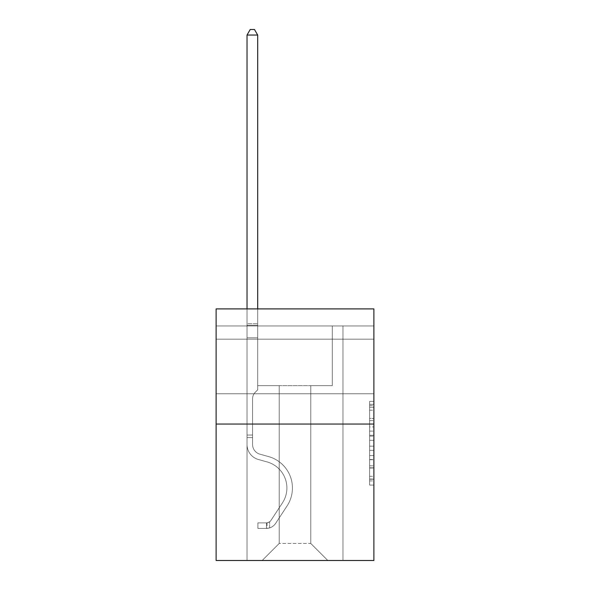 <?xml version="1.0" encoding="UTF-8"?>
<svg xmlns="http://www.w3.org/2000/svg" width="590" height="590" viewBox="0 0 590 590"><rect width="100%" height="100%" fill="white"/><g stroke="black" fill="none" stroke-linecap="round" stroke-linejoin="round"><path stroke-width="0.44" stroke-dasharray="2.95 2.21" d="M369.628 426.902L369.628 440.302L373.89 440.302L373.89 480.902L373.89 405.559L373.89 440.302L369.628 440.302L369.628 404.305L369.628 485.091L369.628 401.37L369.628 479.228L373.89 479.228L369.628 479.228L373.89 479.228L369.628 479.228L369.628 465.834L369.628 485.091L373.89 485.091L373.89 401.37L373.89 479.021L373.89 446.158L369.628 446.158L373.89 446.158L373.89 465.834L373.89 407.233L369.628 407.233L373.89 407.233L373.89 485.091L373.89 405.559L373.89 485.091L369.628 485.091L369.628 401.37L373.89 401.37L373.89 405.559L373.89 401.37L373.89 405.559L373.89 401.37L373.89 404.305L373.89 401.37L369.628 401.37L369.628 407.233L373.89 407.233L369.628 407.233L369.628 426.902L373.89 426.902M373.89 366.471L373.89 339.176L373.89 366.471M216.11 366.471L216.11 339.176L216.11 366.471M373.89 435.28L373.89 431.091L373.89 435.28L369.628 435.28L369.628 418.428L369.628 468.032L369.628 455.576L373.89 455.576L369.628 455.576L369.628 485.091L373.89 485.091L369.628 485.091L373.89 485.091L369.628 485.091L369.628 401.37L373.89 401.37L369.628 401.37L373.89 401.37L369.628 401.37L369.628 435.28L373.89 435.28M373.89 325.96L373.89 308.902L216.11 308.902L373.89 308.902L373.89 560.5L216.11 560.5L216.11 424.04L373.89 424.04L216.11 424.04L216.11 308.902L373.89 308.902L373.89 325.96L216.11 325.96L373.89 325.96M327.834 560.5L342.974 560.5L342.974 325.96L332.31 325.96L332.31 385.661L310.775 385.661L310.775 543.442L327.834 560.5L342.974 560.5L342.974 325.96L332.31 325.96L332.31 385.661L310.775 385.661L310.775 543.442L279.225 543.442L279.225 385.661L279.225 543.442L279.225 385.661L279.225 543.442L279.225 385.661L310.775 385.661L310.775 543.442L327.834 560.5L342.974 560.5L342.974 325.96L332.31 325.96L332.31 385.661L310.775 385.661L310.775 543.442L327.834 560.5L342.974 560.5L342.974 325.96L332.31 325.96L332.31 385.661L310.775 385.661L310.775 543.442L327.834 560.5L342.974 560.5L342.974 325.96L332.31 325.96L332.31 385.661L310.775 385.661L310.775 543.442L327.834 560.5L342.974 560.5L342.974 325.96L332.31 325.96L332.31 385.661L310.775 385.661L310.775 543.442L327.834 560.5L342.974 560.5L342.974 325.96L332.31 325.96L332.31 385.661L310.775 385.661L310.775 543.442L327.834 560.5L342.974 560.5L342.974 325.96L332.31 325.96L332.31 385.661L310.775 385.661L310.775 543.442L327.834 560.5L342.974 560.5L342.974 325.96L332.31 325.96L332.31 385.661L310.775 385.661L310.775 543.442L327.834 560.5L342.974 560.5L342.974 325.96L332.31 325.96L332.31 385.661L310.775 385.661L310.775 543.442L327.834 560.5L342.974 560.5L342.974 325.96L332.31 325.96L332.31 385.661L310.775 385.661L310.775 543.442L327.834 560.5L342.974 560.5L342.974 325.96L332.31 325.96L332.31 385.661L310.775 385.661L310.775 543.442L327.834 560.5L342.974 560.5L342.974 325.96L332.31 325.96L332.31 385.661L310.775 385.661L310.775 543.442L327.834 560.5L342.974 560.5L342.974 325.96L332.31 325.96L332.31 385.661L310.775 385.661L310.775 543.442L327.834 560.5L342.974 560.5L342.974 325.96L332.31 325.96L332.31 385.661L310.775 385.661L310.775 543.442L327.834 560.5L342.974 560.5L342.974 325.96L332.31 325.96L332.31 385.661L310.775 385.661L310.775 543.442L327.834 560.5L342.974 560.5L342.974 325.96L332.31 325.96L332.31 385.661L310.775 385.661L310.775 543.442L327.834 560.5L342.974 560.5L342.974 325.96L332.31 325.96L332.31 385.661L310.775 385.661L310.775 543.442L327.834 560.5L342.974 560.5L342.974 325.96L332.31 325.96L332.31 385.661L310.775 385.661L310.775 543.442L327.834 560.5L342.974 560.5L342.974 325.96L332.31 325.96L332.31 385.661L310.775 385.661L310.775 543.442L327.834 560.5L342.974 560.5L342.974 325.96L332.31 325.96L332.31 385.661L310.775 385.661L310.775 543.442L327.834 560.5L262.167 560.5L342.974 560.5L342.974 325.96L332.31 325.96L332.31 385.661L310.775 385.661L310.775 543.442L327.834 560.5L310.775 543.442L310.775 385.661L257.69 385.661L257.69 325.96L247.026 325.96L247.026 560.5L262.167 560.5L279.225 543.442L279.225 385.661L257.69 385.661L257.69 325.96L247.026 325.96L247.026 560.5L262.167 560.5L279.225 543.442L279.225 385.661L257.69 385.661L257.69 325.96L247.026 325.96L247.026 560.5L262.167 560.5L279.225 543.442L279.225 385.661L257.69 385.661L257.69 325.96L247.026 325.96L247.026 560.5L262.167 560.5L279.225 543.442L279.225 385.661L257.69 385.661L257.69 325.96L247.026 325.96L247.026 560.5L262.167 560.5L279.225 543.442L279.225 385.661L257.69 385.661L257.69 325.96L247.026 325.96L247.026 560.5L262.167 560.5L279.225 543.442L279.225 385.661L257.69 385.661L257.69 325.96L247.026 325.96L247.026 560.5L262.167 560.5L279.225 543.442L279.225 385.661L257.69 385.661L257.69 325.96L247.026 325.96L247.026 560.5L262.167 560.5L279.225 543.442L279.225 385.661L257.69 385.661L257.69 325.96L247.026 325.96L247.026 560.5L262.167 560.5L279.225 543.442L279.225 385.661L257.69 385.661L257.69 325.96L247.026 325.96L247.026 560.5L262.167 560.5L279.225 543.442L279.225 385.661L257.69 385.661L257.69 325.96L247.026 325.96L247.026 560.5L262.167 560.5L279.225 543.442L279.225 385.661L257.69 385.661L257.69 325.96L247.026 325.96L247.026 560.5L262.167 560.5L279.225 543.442L279.225 385.661L257.69 385.661L257.69 325.96L247.026 325.96L247.026 560.5L262.167 560.5L279.225 543.442L279.225 385.661L257.69 385.661L257.69 325.96L247.026 325.96L247.026 560.5L262.167 560.5L279.225 543.442L279.225 385.661L257.69 385.661L257.69 325.96L247.026 325.96L247.026 560.5L262.167 560.5L279.225 543.442L279.225 385.661L257.69 385.661L257.69 325.96L247.026 325.96L247.026 560.5L262.167 560.5L279.225 543.442L279.225 385.661L257.69 385.661L257.69 325.96L247.026 325.96L247.026 560.5L262.167 560.5L279.225 543.442L279.225 385.661L257.69 385.661L257.69 325.96L247.026 325.96L247.026 560.5L262.167 560.5L279.225 543.442L279.225 385.661L257.69 385.661L257.69 325.96L247.026 325.96L247.026 560.5L262.167 560.5L279.225 543.442L310.775 543.442L327.834 560.5M247.026 560.5L262.167 560.5L279.225 543.442L279.225 385.661L257.69 385.661L257.69 325.96L247.026 325.96L247.026 560.5L262.167 560.5L279.225 543.442L262.167 560.5L279.225 543.442L262.167 560.5L247.026 560.5L247.026 325.96L247.026 560.5M257.69 325.96L247.026 325.96L257.69 325.96L257.69 385.661L257.69 325.96M216.11 325.96L216.11 308.902L216.11 325.96M279.225 385.661L257.69 385.661L279.225 385.661M216.11 424.04L373.89 424.04M369.628 440.302L373.89 440.302L369.628 440.302M369.628 404.305L369.628 401.37L369.628 404.305L373.89 404.305L369.628 404.305M369.628 467.818L369.628 450.347L369.628 467.818L373.89 467.818L369.628 467.818M369.628 450.347L369.628 446.158L373.89 446.158L369.628 446.158L369.628 450.347L373.89 450.347L369.628 450.347M369.628 418.428L369.628 407.233L369.628 418.428L373.89 418.428L369.628 418.428M369.628 401.37L373.89 401.37L369.628 401.37L369.628 405.559L369.628 401.37L373.89 401.37M369.628 485.091L373.89 485.091L369.628 485.091L369.628 480.902L369.628 485.091M252.572 435.044L252.572 437.603L247.026 437.603L247.026 435.044L247.026 444.513L247.026 35.046L247.026 337.812L247.026 35.046L257.69 35.046L257.69 323.74L257.69 35.046L247.026 35.046L250.226 29.5L254.489 29.5L250.226 29.5L247.026 35.046L247.026 337.812L247.026 35.046L257.69 35.046L254.489 29.5L257.69 35.046L257.69 337.812L247.026 337.812L247.026 35.046L250.226 29.5L254.489 29.5L250.226 29.5L247.026 35.046L247.026 337.812L247.026 35.046L257.69 35.046L247.026 35.046L250.226 29.5L254.489 29.5L257.69 35.046L254.489 29.5L250.226 29.5L247.026 35.046L247.026 337.812L247.026 35.046L257.69 35.046L257.69 323.74L257.69 35.046L247.026 35.046L250.226 29.5L254.489 29.5L257.69 35.046L254.489 29.5L250.226 29.5L247.026 35.046L247.026 337.812L247.026 35.046L257.69 35.046L257.69 325.333L257.69 35.046L247.026 35.046L250.226 29.5L254.489 29.5L257.69 35.046L254.489 29.5L250.226 29.5L247.026 35.046L247.026 337.812L257.69 337.812L257.69 389.843L255.286 392.247A9.263 9.263 0 0 0 252.572 398.796A9.263 9.263 0 0 1 255.286 392.247L257.69 389.843L257.69 325.333L257.69 337.812L247.026 337.812L247.026 444.513A15.569 15.569 0 0 0 258.413 459.507A15.569 15.569 0 0 1 247.026 444.513L247.026 337.812L257.69 337.812L257.69 389.843L255.286 392.247A9.263 9.263 0 0 0 252.572 398.796A9.263 9.263 0 0 1 255.286 392.247L257.69 389.843L257.69 323.74L257.69 337.812L247.026 337.812L247.026 444.513A15.569 15.569 0 0 0 258.413 459.507A15.569 15.569 0 0 1 247.026 444.513L247.026 337.812L257.69 337.812L257.69 389.843L255.286 392.247A9.263 9.263 0 0 0 252.572 398.796A9.263 9.263 0 0 1 255.286 392.247L257.69 389.843L257.69 35.046L257.69 337.812L247.026 337.812L247.026 444.513A15.569 15.569 0 0 0 258.413 459.507A15.569 15.569 0 0 1 247.026 444.513L247.026 337.812L257.69 337.812L257.69 389.843L255.286 392.247A9.263 9.263 0 0 0 252.572 398.796A9.263 9.263 0 0 1 255.286 392.247L257.69 389.843L257.69 35.046L247.026 35.046L257.69 35.046L254.489 29.5L257.69 35.046L257.69 337.812L247.026 337.812L247.026 444.513A15.569 15.569 0 0 0 258.413 459.507L267.086 461.926L258.413 459.507A15.569 15.569 0 0 1 247.026 444.513L247.026 337.812L257.69 337.812L257.69 389.843L255.286 392.247A9.263 9.263 0 0 0 252.572 398.796A9.263 9.263 0 0 1 255.286 392.247L257.69 389.843L257.69 35.046L247.026 35.046L250.226 29.5L254.489 29.5L250.226 29.5L247.026 35.046L247.026 323.74L247.026 35.046L257.69 35.046L254.489 29.5L257.69 35.046L257.69 337.812L247.026 337.812L247.026 444.513A15.569 15.569 0 0 0 258.413 459.507A15.569 15.569 0 0 1 247.026 444.513L247.026 337.812L257.69 337.812L257.69 389.843L255.286 392.247A9.263 9.263 0 0 0 252.572 398.796A9.263 9.263 0 0 1 255.286 392.247L257.69 389.843L257.69 35.046L247.026 35.046L250.226 29.5L254.489 29.5L250.226 29.5L247.026 35.046L247.026 325.333L247.026 35.046L257.69 35.046L254.489 29.5L257.69 35.046L257.69 337.812L247.026 337.812L247.026 444.513A15.569 15.569 0 0 0 258.413 459.507A15.569 15.569 0 0 1 247.026 444.513L247.026 337.812L257.69 337.812L257.69 389.843L255.286 392.247A9.263 9.263 0 0 0 252.572 398.796A9.263 9.263 0 0 1 255.286 392.247L257.69 389.843L257.69 35.046L247.026 35.046L250.226 29.5L254.489 29.5L250.226 29.5L247.026 35.046L247.026 444.513A15.569 15.569 0 0 0 258.413 459.507L267.086 461.926L258.413 459.507A15.569 15.569 0 0 1 247.026 444.513L247.026 337.812L257.69 337.812L257.69 389.843L255.286 392.247A9.263 9.263 0 0 0 252.572 398.796A9.263 9.263 0 0 1 255.286 392.247L257.69 389.843L257.69 337.812L247.026 337.812L247.026 444.513A15.569 15.569 0 0 0 258.413 459.507A15.569 15.569 0 0 1 247.026 444.513L247.026 337.812L257.69 337.812L257.69 325.333L257.69 389.843L255.286 392.247A9.263 9.263 0 0 0 252.572 398.796A9.263 9.263 0 0 1 255.286 392.247L257.69 389.843L257.69 337.812L247.026 337.812L247.026 444.513A15.569 15.569 0 0 0 258.413 459.507A15.569 15.569 0 0 1 247.026 444.513L247.026 337.812L257.69 337.812L257.69 323.74L257.69 389.843L255.286 392.247A9.263 9.263 0 0 0 252.572 398.796A9.263 9.263 0 0 1 255.286 392.247L257.69 389.843L257.69 337.812L247.026 337.812L247.026 444.513A15.569 15.569 0 0 0 258.413 459.507L267.086 461.926A27.081 27.081 0 0 1 282.463 502.864A27.081 27.081 0 0 0 267.086 461.926L258.413 459.507A15.569 15.569 0 0 1 247.026 444.513L247.026 337.812L257.69 337.812L257.69 35.046L254.489 29.5L257.69 35.046L257.69 389.843L255.286 392.247A9.263 9.263 0 0 0 252.572 398.796A9.263 9.263 0 0 1 255.286 392.247L257.69 389.843L257.69 337.812L247.026 337.812L247.026 444.513L247.026 437.603L252.572 437.603L252.572 435.044L247.026 435.044L252.572 435.044L252.572 444.513L252.572 398.796L252.572 444.513A10.023 10.023 0 0 0 259.902 454.167A10.023 10.023 0 0 1 252.572 444.513L252.572 398.796L252.572 444.513L252.572 435.044L247.026 435.044L252.572 435.044L252.572 444.513A10.023 10.023 0 0 0 259.902 454.167A10.023 10.023 0 0 1 252.572 444.513L252.572 398.796L252.572 444.513A10.023 10.023 0 0 0 259.902 454.167A10.023 10.023 0 0 1 252.572 444.513L252.572 398.796L252.572 444.513L252.572 435.044L247.026 435.044L252.572 435.044L252.572 444.513A10.023 10.023 0 0 0 259.902 454.167L268.575 456.586L259.902 454.167A10.023 10.023 0 0 1 252.572 444.513L252.572 398.796L252.572 444.513A10.023 10.023 0 0 0 259.902 454.167A10.023 10.023 0 0 1 252.572 444.513L252.572 398.796L252.572 444.513L252.572 435.044L247.026 435.044L252.572 435.044L252.572 444.513A10.023 10.023 0 0 0 259.902 454.167A10.023 10.023 0 0 1 252.572 444.513L252.572 398.796L252.572 444.513A10.023 10.023 0 0 0 259.902 454.167L268.575 456.586L259.902 454.167A10.023 10.023 0 0 1 252.572 444.513L252.572 398.796L252.572 444.513L252.572 435.044L247.026 435.044L252.572 435.044L252.572 444.513A10.023 10.023 0 0 0 259.902 454.167A10.023 10.023 0 0 1 252.572 444.513L252.572 398.796L252.572 444.513A10.023 10.023 0 0 0 259.902 454.167A10.023 10.023 0 0 1 252.572 444.513L252.572 398.796L252.572 444.513L252.572 435.044L247.026 435.044M266.429 528.433A11.299 11.299 0 0 0 275.663 523.33L287.094 505.903A32.62 32.62 0 0 0 268.575 456.586L259.902 454.167L268.575 456.586A32.62 32.62 0 0 1 287.094 505.903A32.62 32.62 0 0 0 268.575 456.586L259.902 454.167A10.023 10.023 0 0 1 252.572 444.513A10.023 10.023 0 0 0 259.902 454.167A10.023 10.023 0 0 1 252.572 444.513L252.572 398.796L252.572 444.513A10.023 10.023 0 0 0 259.902 454.167A10.023 10.023 0 0 1 252.572 444.513A10.023 10.023 0 0 0 259.902 454.167L268.575 456.586L259.902 454.167A10.023 10.023 0 0 1 252.572 444.513A10.023 10.023 0 0 0 259.902 454.167L268.575 456.586L259.902 454.167A10.023 10.023 0 0 1 252.572 444.513A10.023 10.023 0 0 0 259.902 454.167A10.023 10.023 0 0 1 252.572 444.513A10.023 10.023 0 0 0 259.902 454.167L268.575 456.586A32.62 32.62 0 0 1 287.094 505.903A32.62 32.62 0 0 0 268.575 456.586L259.902 454.167A10.023 10.023 0 0 1 252.572 444.513A10.023 10.023 0 0 0 259.902 454.167L268.575 456.586L259.902 454.167A10.023 10.023 0 0 1 252.572 444.513A10.023 10.023 0 0 0 259.902 454.167A10.023 10.023 0 0 1 252.572 444.513A10.023 10.023 0 0 0 259.902 454.167L268.575 456.586L259.902 454.167A10.023 10.023 0 0 1 252.572 444.513A10.023 10.023 0 0 0 259.902 454.167L268.575 456.586A32.62 32.62 0 0 1 287.094 505.903L275.663 523.33L287.094 505.903A32.62 32.62 0 0 0 268.575 456.586L259.902 454.167A10.023 10.023 0 0 1 252.572 444.513A10.023 10.023 0 0 0 259.902 454.167A10.023 10.023 0 0 1 252.572 444.513A10.023 10.023 0 0 0 259.902 454.167L268.575 456.586L259.902 454.167A10.023 10.023 0 0 1 252.572 444.513A10.023 10.023 0 0 0 259.902 454.167L268.575 456.586A32.62 32.62 0 0 1 287.094 505.903A32.62 32.62 0 0 0 268.575 456.586L259.902 454.167L268.575 456.586A32.62 32.62 0 0 1 287.094 505.903A32.62 32.62 0 0 0 268.575 456.586L259.902 454.167L268.575 456.586A32.62 32.62 0 0 1 287.094 505.903L275.663 523.33L287.094 505.903A32.62 32.62 0 0 0 268.575 456.586L259.902 454.167L268.575 456.586A32.62 32.62 0 0 1 287.094 505.903A32.62 32.62 0 0 0 268.575 456.586L259.902 454.167L268.575 456.586A32.62 32.62 0 0 1 287.094 505.903A32.62 32.62 0 0 0 268.575 456.586L259.902 454.167L268.575 456.586A32.62 32.62 0 0 1 287.094 505.903L275.663 523.33A11.299 11.299 0 0 1 269.63 527.903A11.299 11.299 0 0 0 275.663 523.33L287.094 505.903A32.62 32.62 0 0 0 268.575 456.586L259.902 454.167L268.575 456.586A32.62 32.62 0 0 1 287.094 505.903A32.62 32.62 0 0 0 268.575 456.586L259.902 454.167L268.575 456.586A32.62 32.62 0 0 1 287.094 505.903A32.62 32.62 0 0 0 268.575 456.586A32.62 32.62 0 0 1 287.094 505.903L275.663 523.33L287.094 505.903A32.62 32.62 0 0 0 268.575 456.586A32.62 32.62 0 0 1 287.094 505.903L275.663 523.33L287.094 505.903A32.62 32.62 0 0 0 268.575 456.586A32.62 32.62 0 0 1 287.094 505.903A32.62 32.62 0 0 0 268.575 456.586A32.62 32.62 0 0 1 287.094 505.903L275.663 523.33A11.299 11.299 0 0 1 269.63 527.903C266.341 528.603 266.341 528.603 269.63 527.903C266.341 528.603 266.341 528.603 269.63 527.903A11.299 11.299 0 0 0 275.663 523.33L287.094 505.903A32.62 32.62 0 0 0 268.575 456.586A32.62 32.62 0 0 1 287.094 505.903L275.663 523.33L287.094 505.903A32.62 32.62 0 0 0 268.575 456.586A32.62 32.62 0 0 1 287.094 505.903A32.62 32.62 0 0 0 268.575 456.586A32.62 32.62 0 0 1 287.094 505.903L275.663 523.33L287.094 505.903A32.62 32.62 0 0 0 268.575 456.586A32.62 32.62 0 0 1 287.094 505.903L275.663 523.33A11.299 11.299 0 0 1 269.63 527.903C266.341 528.603 266.341 528.603 269.63 527.903C266.341 528.603 266.341 528.603 269.63 527.903A11.299 11.299 0 0 0 275.663 523.33L287.094 505.903A32.62 32.62 0 0 0 268.575 456.586A32.62 32.62 0 0 1 287.094 505.903A32.62 32.62 0 0 0 268.575 456.586A32.62 32.62 0 0 1 287.094 505.903L275.663 523.33L287.094 505.903A32.62 32.62 0 0 0 268.575 456.586A32.62 32.62 0 0 1 287.094 505.903L275.663 523.33A11.299 11.299 0 0 1 269.63 527.903C266.341 528.603 266.341 528.603 269.63 527.903C266.341 528.603 266.341 528.603 269.63 527.903A11.299 11.299 0 0 0 275.663 523.33L287.094 505.903L275.663 523.33A11.299 11.299 0 0 1 269.63 527.903C266.341 528.603 266.341 528.603 269.63 527.903C266.341 528.603 266.341 528.603 269.63 527.903A11.299 11.299 0 0 0 275.663 523.33L287.094 505.903L275.663 523.33A11.299 11.299 0 0 1 269.63 527.903C266.341 528.603 266.341 528.603 269.63 527.903C266.341 528.603 266.341 528.603 269.63 527.903A11.299 11.299 0 0 0 275.663 523.33L287.094 505.903L275.663 523.33A11.299 11.299 0 0 1 269.63 527.903C266.341 528.603 266.341 528.603 269.63 527.903C266.341 528.603 266.341 528.603 269.63 527.903A11.299 11.299 0 0 0 275.663 523.33L287.094 505.903L275.663 523.33A11.299 11.299 0 0 1 269.63 527.903C266.341 528.603 266.341 528.603 269.63 527.903C266.341 528.603 266.341 528.603 269.63 527.903A11.299 11.299 0 0 0 275.663 523.33L287.094 505.903L275.663 523.33A11.299 11.299 0 0 1 269.63 527.903C266.341 528.603 266.341 528.603 269.63 527.903C266.341 528.603 266.341 528.603 269.63 527.903A11.299 11.299 0 0 0 275.663 523.33L287.094 505.903L275.663 523.33A11.299 11.299 0 0 1 269.63 527.903C266.341 528.603 266.341 528.603 269.63 527.903C266.341 528.603 266.341 528.603 269.63 527.903A11.299 11.299 0 0 0 275.663 523.33L287.094 505.903L275.663 523.33A11.299 11.299 0 0 1 269.63 527.903C266.341 528.603 266.341 528.603 269.63 527.903C266.341 528.603 266.341 528.603 269.63 527.903A11.299 11.299 0 0 0 275.663 523.33A11.299 11.299 0 0 1 266.429 528.433L266.429 522.888A5.76 5.76 0 0 0 271.031 520.292L282.463 502.864A27.081 27.081 0 0 0 267.086 461.926L258.413 459.507A15.569 15.569 0 0 1 247.026 444.513A15.569 15.569 0 0 0 258.413 459.507A15.569 15.569 0 0 1 247.026 444.513A15.569 15.569 0 0 0 258.413 459.507L267.086 461.926L258.413 459.507A15.569 15.569 0 0 1 247.026 444.513A15.569 15.569 0 0 0 258.413 459.507L267.086 461.926A27.081 27.081 0 0 1 282.463 502.864A27.081 27.081 0 0 0 267.086 461.926L258.413 459.507A15.569 15.569 0 0 1 247.026 444.513A15.569 15.569 0 0 0 258.413 459.507A15.569 15.569 0 0 1 247.026 444.513A15.569 15.569 0 0 0 258.413 459.507L267.086 461.926L258.413 459.507A15.569 15.569 0 0 1 247.026 444.513A15.569 15.569 0 0 0 258.413 459.507L267.086 461.926L258.413 459.507A15.569 15.569 0 0 1 247.026 444.513A15.569 15.569 0 0 0 258.413 459.507A15.569 15.569 0 0 1 247.026 444.513A15.569 15.569 0 0 0 258.413 459.507L267.086 461.926A27.081 27.081 0 0 1 282.463 502.864L271.031 520.292L282.463 502.864A27.081 27.081 0 0 0 267.086 461.926L258.413 459.507A15.569 15.569 0 0 1 247.026 444.513A15.569 15.569 0 0 0 258.413 459.507L267.086 461.926L258.413 459.507A15.569 15.569 0 0 1 247.026 444.513A15.569 15.569 0 0 0 258.413 459.507A15.569 15.569 0 0 1 247.026 444.513A15.569 15.569 0 0 0 258.413 459.507L267.086 461.926L258.413 459.507A15.569 15.569 0 0 1 247.026 444.513A15.569 15.569 0 0 0 258.413 459.507L267.086 461.926A27.081 27.081 0 0 1 282.463 502.864A27.081 27.081 0 0 0 267.086 461.926L258.413 459.507L267.086 461.926A27.081 27.081 0 0 1 282.463 502.864A27.081 27.081 0 0 0 267.086 461.926L258.413 459.507L267.086 461.926A27.081 27.081 0 0 1 282.463 502.864L271.031 520.292L282.463 502.864A27.081 27.081 0 0 0 267.086 461.926L258.413 459.507L267.086 461.926A27.081 27.081 0 0 1 282.463 502.864A27.081 27.081 0 0 0 267.086 461.926L258.413 459.507L267.086 461.926A27.081 27.081 0 0 1 282.463 502.864A27.081 27.081 0 0 0 267.086 461.926L258.413 459.507L267.086 461.926A27.081 27.081 0 0 1 282.463 502.864L271.031 520.292A5.76 5.76 0 0 1 269.63 521.767C266.4 523.256 266.4 523.256 269.63 521.767C266.4 523.256 266.4 523.256 269.63 521.767A5.76 5.76 0 0 0 271.031 520.292L282.463 502.864A27.081 27.081 0 0 0 267.086 461.926L258.413 459.507L267.086 461.926A27.081 27.081 0 0 1 282.463 502.864A27.081 27.081 0 0 0 267.086 461.926L258.413 459.507L267.086 461.926A27.081 27.081 0 0 1 282.463 502.864A27.081 27.081 0 0 0 267.086 461.926A27.081 27.081 0 0 1 282.463 502.864L271.031 520.292L282.463 502.864A27.081 27.081 0 0 0 267.086 461.926A27.081 27.081 0 0 1 282.463 502.864L271.031 520.292L282.463 502.864A27.081 27.081 0 0 0 267.086 461.926A27.081 27.081 0 0 1 282.463 502.864A27.081 27.081 0 0 0 267.086 461.926A27.081 27.081 0 0 1 282.463 502.864L271.031 520.292A5.76 5.76 0 0 1 269.63 521.767C266.4 523.256 266.4 523.256 269.63 521.767C266.4 523.256 266.4 523.256 269.63 521.767A5.76 5.76 0 0 0 271.031 520.292L282.463 502.864A27.081 27.081 0 0 0 267.086 461.926A27.081 27.081 0 0 1 282.463 502.864L271.031 520.292L282.463 502.864A27.081 27.081 0 0 0 267.086 461.926A27.081 27.081 0 0 1 282.463 502.864A27.081 27.081 0 0 0 267.086 461.926A27.081 27.081 0 0 1 282.463 502.864L271.031 520.292L282.463 502.864A27.081 27.081 0 0 0 267.086 461.926A27.081 27.081 0 0 1 282.463 502.864L271.031 520.292A5.76 5.76 0 0 1 269.63 521.767C266.4 523.256 266.4 523.256 269.63 521.767C266.4 523.256 266.4 523.256 269.63 521.767A5.76 5.76 0 0 0 271.031 520.292L282.463 502.864A27.081 27.081 0 0 0 267.086 461.926A27.081 27.081 0 0 1 282.463 502.864A27.081 27.081 0 0 0 267.086 461.926A27.081 27.081 0 0 1 282.463 502.864L271.031 520.292L282.463 502.864A27.081 27.081 0 0 0 267.086 461.926A27.081 27.081 0 0 1 282.463 502.864L271.031 520.292A5.76 5.76 0 0 1 269.63 521.767C266.4 523.256 266.4 523.256 269.63 521.767C266.4 523.256 266.4 523.256 269.63 521.767A5.76 5.76 0 0 0 271.031 520.292L282.463 502.864L271.031 520.292A5.76 5.76 0 0 1 269.63 521.767C266.4 523.256 266.4 523.256 269.63 521.767C266.4 523.256 266.4 523.256 269.63 521.767A5.76 5.76 0 0 0 271.031 520.292L282.463 502.864L271.031 520.292A5.76 5.76 0 0 1 269.63 521.767C266.4 523.256 266.4 523.256 269.63 521.767C266.4 523.256 266.4 523.256 269.63 521.767A5.76 5.76 0 0 0 271.031 520.292L282.463 502.864L271.031 520.292A5.76 5.76 0 0 1 269.63 521.767C266.4 523.256 266.4 523.256 269.63 521.767C266.4 523.256 266.4 523.256 269.63 521.767A5.76 5.76 0 0 0 271.031 520.292L282.463 502.864L271.031 520.292A5.76 5.76 0 0 1 269.63 521.767C266.4 523.256 266.4 523.256 269.63 521.767C266.4 523.256 266.4 523.256 269.63 521.767A5.76 5.76 0 0 0 271.031 520.292L282.463 502.864L271.031 520.292A5.76 5.76 0 0 1 269.63 521.767C266.4 523.256 266.4 523.256 269.63 521.767C266.4 523.256 266.4 523.256 269.63 521.767A5.76 5.76 0 0 0 271.031 520.292L282.463 502.864L271.031 520.292A5.76 5.76 0 0 1 269.63 521.767C266.4 523.256 266.4 523.256 269.63 521.767C266.4 523.256 266.4 523.256 269.63 521.767A5.76 5.76 0 0 0 271.031 520.292L282.463 502.864L271.031 520.292A5.76 5.76 0 0 1 269.63 521.767C266.4 523.256 266.4 523.256 269.63 521.767C266.4 523.256 266.4 523.256 269.63 521.767A5.76 5.76 0 0 0 271.031 520.292A5.76 5.76 0 0 1 266.429 522.888L266.429 528.433L257.896 528.433L266.429 528.433A11.299 11.299 0 0 0 275.663 523.33A11.299 11.299 0 0 1 266.429 528.433L266.429 522.888L257.896 522.888L266.429 522.888A5.76 5.76 0 0 0 271.031 520.292A5.76 5.76 0 0 1 266.429 522.888L266.429 528.433L257.896 528.433L257.896 522.888L257.896 528.433L266.429 528.433A11.299 11.299 0 0 0 275.663 523.33A11.299 11.299 0 0 1 266.429 528.433L266.429 522.888L257.896 522.888L266.429 522.888A5.76 5.76 0 0 0 271.031 520.292A5.76 5.76 0 0 1 266.429 522.888L266.429 528.433L257.896 528.433L257.896 522.888L257.896 528.433L266.429 528.433A11.299 11.299 0 0 0 275.663 523.33A11.299 11.299 0 0 1 266.429 528.433L266.429 522.888L257.896 522.888L266.429 522.888A5.76 5.76 0 0 0 271.031 520.292A5.76 5.76 0 0 1 266.429 522.888L266.429 528.433L257.896 528.433L257.896 522.888L257.896 528.433L266.429 528.433A11.299 11.299 0 0 0 275.663 523.33A11.299 11.299 0 0 1 266.429 528.433L266.429 522.888L257.896 522.888L266.429 522.888A5.76 5.76 0 0 0 271.031 520.292A5.76 5.76 0 0 1 266.429 522.888L266.429 528.433L257.896 528.433L257.896 522.888L257.896 528.433L266.429 528.433A11.299 11.299 0 0 0 275.663 523.33A11.299 11.299 0 0 1 266.429 528.433L266.429 522.888L257.896 522.888L266.429 522.888A5.76 5.76 0 0 0 271.031 520.292A5.76 5.76 0 0 1 266.429 522.888L266.429 528.433L257.896 528.433L257.896 522.888L257.896 528.433L266.429 528.433A11.299 11.299 0 0 0 275.663 523.33A11.299 11.299 0 0 1 266.429 528.433L266.429 522.888L257.896 522.888L266.429 522.888A5.76 5.76 0 0 0 271.031 520.292A5.76 5.76 0 0 1 266.429 522.888L266.429 528.433L257.896 528.433L257.896 522.888L257.896 528.433L266.429 528.433A11.299 11.299 0 0 0 275.663 523.33A11.299 11.299 0 0 1 266.429 528.433L266.429 522.888L257.896 522.888L266.429 522.888A5.76 5.76 0 0 0 271.031 520.292A5.76 5.76 0 0 1 266.429 522.888L266.429 528.433L257.896 528.433L257.896 522.888L257.896 528.433L266.429 528.433A11.299 11.299 0 0 0 275.663 523.33A11.299 11.299 0 0 1 266.429 528.433L266.429 522.888L257.896 522.888L266.429 522.888A5.76 5.76 0 0 0 271.031 520.292A5.76 5.76 0 0 1 266.429 522.888L266.429 528.433L257.896 528.433L257.896 522.888L257.896 528.433L266.429 528.433A11.299 11.299 0 0 0 275.663 523.33A11.299 11.299 0 0 1 266.429 528.433L266.429 522.888L257.896 522.888L266.429 522.888A5.76 5.76 0 0 0 271.031 520.292A5.76 5.76 0 0 1 266.429 522.888L266.429 528.433L257.896 528.433L257.896 522.888L257.896 528.433L266.429 528.433A11.299 11.299 0 0 0 275.663 523.33A11.299 11.299 0 0 1 266.429 528.433L266.429 522.888L257.896 522.888L266.429 522.888A5.76 5.76 0 0 0 271.031 520.292A5.76 5.76 0 0 1 266.429 522.888L266.429 528.433L257.896 528.433L257.896 522.888L257.896 528.433L266.429 528.433M247.026 308.902L247.026 35.046L257.69 35.046L247.026 35.046L250.226 29.5L254.489 29.5L250.226 29.5L247.026 35.046L247.026 323.74L247.026 35.046L257.69 35.046L254.489 29.5L257.69 35.046L257.69 323.74L257.69 35.046L247.026 35.046L250.226 29.5L254.489 29.5L250.226 29.5L247.026 35.046L257.69 35.046L254.489 29.5L257.69 35.046L257.69 308.902M257.896 522.888L266.215 522.888L257.896 522.888L257.896 528.433L257.896 522.888M247.026 323.74L247.026 325.333L247.026 323.74L257.69 323.74L247.026 323.74M269.63 527.903C266.341 528.603 266.341 528.603 269.63 527.903C266.341 528.603 266.341 528.603 269.63 527.903L269.63 521.767L269.63 527.903M257.69 35.046L254.489 29.5L250.226 29.5L247.026 35.046M369.628 465.834L373.89 465.834L369.628 465.834M369.628 459.551L373.89 459.551M369.628 420.626L373.89 420.626L369.628 420.626M369.628 405.559L373.89 405.559M369.628 480.902L373.89 480.902M369.628 476.3L373.89 476.3M369.628 410.161L373.89 410.161M369.628 436.113L373.89 436.113L369.628 436.113M369.628 459.765L373.89 459.765L369.628 459.765M369.628 468.032L373.89 468.032L369.628 468.032M369.628 431.091L373.89 431.091L369.628 431.091M247.026 325.333L257.69 325.333L247.026 325.333M252.572 437.603L247.026 437.603L252.572 437.603M216.11 339.176L373.89 339.176L216.11 339.176M216.11 393.766L373.89 393.766L216.11 393.766M369.628 479.021L373.89 479.021M369.628 479.228L373.89 479.228M369.628 407.233L373.89 407.233M267.071 522.821L267.071 528.397"/><path stroke-width="0.89" d="M373.89 424.04L373.89 308.902L216.11 308.902L216.11 560.5L373.89 560.5L373.89 424.04L216.11 424.04M257.69 308.902L257.69 35.046L247.026 35.046L247.026 308.902M247.026 35.046L250.226 29.5L254.489 29.5L257.69 35.046"/></g></svg>
